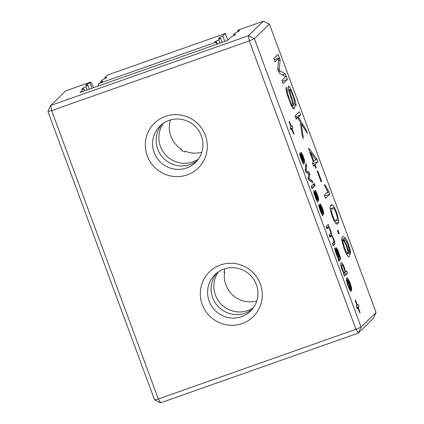 <?xml version="1.0" encoding="UTF-8"?>
<svg xmlns="http://www.w3.org/2000/svg" width="424" height="424" viewBox="0 0 424 424"><rect width="100%" height="100%" fill="white"/><g stroke="black" fill="none" stroke-linecap="round" stroke-linejoin="round"><path stroke-width="0.64" d="M227.805 40.19L225.324 33.48L222.759 35.976L224.768 41.409M225.324 33.48L107.336 75.101L104.765 77.597A11.135 0.912 159.7 0 1 106.721 77.417A11.135 0.912 159.7 0 1 102.539 79.76L100.764 81.482A11.135 0.912 159.7 0 1 102.719 81.302A11.135 0.912 159.7 0 1 98.538 83.645L216.526 42.024A11.135 0.912 159.7 0 1 214.576 42.204A11.135 0.912 159.7 0 1 218.758 39.861L219.955 43.105M222.759 35.976A11.135 0.912 159.7 0 0 218.577 38.319A11.135 0.912 159.7 0 0 220.528 38.139L218.758 39.861M220.528 38.139L222.086 42.352M104.765 77.597L105.12 78.551M216.526 42.024L217.279 44.048M216.606 44.287L216.229 42.31M100.764 81.482L101.119 82.436M98.617 85.908L98.241 83.931M201.808 152.221A25.445 24.936 45.8 0 1 185.5 151.304L184.816 151.967A25.445 24.936 -134.2 0 1 180.905 149.985L181.589 149.322A25.445 24.936 45.8 0 1 170.475 119.944M198.363 159.133A25.445 24.936 45.8 0 1 166.16 155.481A25.445 24.936 45.8 0 1 163.463 123.183M184.27 151.739L185.5 151.304M253.351 307.792A25.445 24.936 45.8 0 1 221.148 304.141A25.445 24.936 45.8 0 1 218.455 271.842M225.112 268.705L224.895 268.911A25.445 24.936 -134.2 0 0 223.983 272.595L224.662 271.932L224.063 272.144M256.801 300.881A25.445 24.936 45.8 0 1 224.662 271.932M93.752 87.62L90.768 82.07L65.699 90.916L50.689 105.481L248.321 35.77L263.331 21.2L238.256 30.046L237.504 30.772L237.859 31.726M237.504 30.772A11.135 0.912 159.7 0 1 239.459 30.592A11.135 0.912 159.7 0 1 235.278 32.934L233.502 34.657A11.135 0.912 159.7 0 1 235.458 34.477A11.135 0.912 159.7 0 1 231.276 36.819L227.571 40.418L80.083 92.443L83.788 88.844A11.135 0.912 159.7 0 1 81.837 89.024A11.135 0.912 159.7 0 1 86.019 86.682L87.789 84.959A11.135 0.912 159.7 0 1 85.839 85.139A11.135 0.912 159.7 0 1 90.02 82.797L92.029 88.229M90.768 82.07L90.02 82.797M263.331 21.2L269.404 24.099L376.083 312.499L373.311 318.519L358.301 333.084L160.669 402.8L158.338 399L154.596 399.901L160.669 402.8M376.083 312.499L361.078 327.068L355.974 329.289L158.338 399L51.659 110.606L47.917 111.501L50.689 105.481L51.659 110.606L249.291 40.89L355.974 329.289L358.301 333.084L361.078 327.068L254.395 38.669L249.291 40.89L248.321 35.77L254.395 38.669L269.404 24.099M233.502 34.657L233.857 35.611M252.174 309.308A25.445 24.936 45.8 0 1 218.418 306.791A25.445 24.936 45.8 0 1 216.903 272.971M197.187 160.648A25.445 24.936 45.8 0 1 163.431 158.131A25.445 24.936 45.8 0 1 161.91 124.312M83.788 88.844L84.54 90.874M87.789 84.959L89.347 89.172M86.019 86.682L87.217 89.925M299.355 111.729L300.552 114.962L298.342 117.103L305.884 129.384L307.426 133.549L301.379 123.702L303.399 138.553L301.989 134.742L300.234 121.842L297.706 117.724L296.222 119.165L295.03 115.932L299.355 111.729M313.559 166.028L312.366 162.795L313.352 161.836L308.571 148.909L309.064 148.427L316.988 159.403L317.883 161.83L315.043 164.586L316.24 167.819L315.742 168.302L314.55 165.069L313.559 166.028M317.682 170.808L321.567 181.313L321.074 181.795L317.189 171.291L317.682 170.808M303.812 164.199L302.36 162.138L299.879 155.136L299.741 152.857L300.664 155.036L301.565 159.053L303.07 161.926L301.157 154.956L300.939 152.465L301.374 152.598L302.641 154.824L304.353 159.551L304.755 162.599L303.128 157.246L301.819 154.686L303.701 161.533L303.886 164.189M301.84 154.67L301.151 154.919L301.84 154.67M300.939 152.465L301.374 152.598L300.823 152.794M312.048 180.412L312.912 182.739L308.937 180.258L308.116 178.038L308.836 173.628L306.096 172.579L305.243 170.268L305.799 163.51L306.658 165.842L306.091 170.851L308.921 171.948L309.806 174.354L309.085 178.764L312.048 180.412L310.22 181.059M315.048 185.659L314.703 185.993L313.866 183.735L314.211 183.396L315.048 185.659L314.635 185.807M314.269 186.417L312.022 188.601L311.184 186.337L313.431 184.154L314.269 186.417L311.566 187.371M290.991 129.839L290.154 127.576L290.933 126.818L289.051 121.73L289.396 121.391L291.277 126.485L292.056 125.727L292.894 127.99L292.115 128.748L293.996 133.836L293.652 134.175L291.77 129.082L290.991 129.839M338.225 258.481L336.031 253.51L334.854 249.657L334.838 247.929L336.009 249.185L339.428 257.288L339.571 256.213L336.052 247.521L337.838 250.102L340.573 258.089L340.589 259.096L339.174 260.792L339.009 261.56L338.225 258.481M334.838 247.929L335.32 248.125L334.706 248.342M333.826 240.466L332.225 236.486L331.335 235.956L330.015 237.239L329.178 234.976L330.651 233.544L330.815 232.559L329.406 228.594L328.674 227.55L328.054 227.614L326.877 228.753L326.04 226.496L328.287 224.312L329.125 226.575L328.828 226.861L330.768 230.693L331.812 235.018L333.852 239.035L334.875 242.491L334.721 244.203L333.153 245.724L332.315 243.461L333.746 242.072L333.826 240.466M329.734 236.486L331.457 235.877L329.745 236.518M328.674 227.55L326.639 228.112M348.756 256.843L349.095 256.721L347.903 256.25L346.164 253.494L344.235 248.946L341.988 241.124C341.606 238.919 341.781 237.461 342.513 236.751L343.011 236.428L345.443 238.113C346.435 239.597 347.495 241.871 348.623 244.924L350.399 250.807L350.547 254.209L349.355 250.982L349.238 249.164L348.067 245.231L346.631 241.818L345.269 239.899L343.933 239.767L347.198 246.519L349.132 253.165C349.514 255.142 349.498 256.324 349.095 256.721L348.936 256.822M341.882 240.397L344.283 239.549L341.892 240.488M337.472 230.667L337.965 230.184L339.163 233.417L338.665 233.9L337.472 230.667M317.83 202.094L316.378 200.033L313.898 193.031L313.76 190.752L314.682 192.931L315.583 196.948L317.088 199.821L315.175 192.851L314.958 190.36L315.387 190.493L316.659 192.719L318.371 197.446L318.774 200.494L317.147 195.141L315.838 192.581L317.719 199.428L317.905 202.084M314.958 190.36L315.387 190.493L314.841 190.689M315.859 192.565L315.164 192.819L315.859 192.565M322.849 215.668L321.397 213.606L318.922 206.61L318.779 204.331L319.707 206.509L320.602 210.527L322.113 213.394L320.2 206.424L319.982 203.933L320.411 204.066L321.678 206.297L323.39 211.025L323.793 214.067L322.166 208.714L320.862 206.154L322.738 213.002L322.924 215.657M319.982 203.933L320.411 204.066L319.86 204.262M320.878 206.144L320.189 206.393L320.878 206.144M324.318 195.114L327.688 191.844L324.36 185.193L324.874 184.694L329.072 192.067L329.84 194.15L325.515 198.347L324.318 195.114M338.654 219.929L338.601 222.107L337.838 223.724L337.308 224.068L336.221 223.883L334.372 221.492L332.241 216.526L330.222 209.684C329.92 207.426 330.169 205.91 330.964 205.137L331.504 204.787L332.586 204.967L334.435 207.378L336.566 212.329L338.654 219.929L336.301 220.756M341.013 262.695L341.887 262.827L343.111 264.603L344.463 267.714L345.608 272.065L346.641 271.063L347.479 273.326L344.452 276.268L343.615 274.005L343.981 273.644L342.131 269.993L341.108 266.696L340.695 264.067L341.188 262.583M288.394 86.13L289.459 86.713L291.193 89.766L295.093 100.308L296 104.352L295.851 106.35L294.654 103.117L294.463 100.557L292.783 95.326L290.705 90.445L289.64 89.316L289.661 90.826L293.525 103.493L294.351 107.378L294.139 109.111L293.011 108.507L291.193 105.38L286.931 93.852L285.993 89.406L286.226 87.137L287.424 90.37L287.324 92.045L289.518 99.677L291.007 103.345L292.173 105.523L292.857 105.963L292.269 101.967L288.824 90.842L288.188 87.604L288.506 86.061M291.696 106.387L292.857 105.963M288.543 89.687L289.698 89.278L288.543 89.703M278.133 54.362L280.179 59.895L279.13 70.416L285.352 73.882L287.398 79.41L283.073 83.613L281.881 80.38L285.707 76.659L279.209 73.172L277.672 69.006L278.833 58.077L275.001 61.793L273.809 58.565L278.133 54.362M346.647 277.98C347.023 277.614 347.537 277.943 348.199 278.96L350.272 283.418L351.666 288.346L351.448 290.996L347.373 280.349L347.373 282.236L348.348 285.538L350.24 289.057L350.977 291.362L349.662 289.693L347.982 285.818L346.466 280.614L346.832 277.858M360.114 312.567L359.764 312.901L357.882 307.813L357.103 308.566L356.266 306.303L357.045 305.55L355.164 300.457L355.508 300.123L357.39 305.211L358.169 304.459L359.006 306.722L358.227 307.474L360.114 312.567L359.695 312.711M205.364 135.373A31.323 30.692 45.8 0 1 171.174 176.098A31.323 30.692 45.8 0 1 152.417 125.382A31.323 30.692 45.8 0 1 205.364 135.373M260.357 284.027A31.323 30.692 45.8 0 1 226.167 324.752A31.323 30.692 45.8 0 1 207.405 274.042A31.323 30.692 45.8 0 1 260.357 284.027M47.917 111.501L154.596 399.901M256.361 284.541A25.445 24.936 45.8 0 1 250.489 311.121A25.445 24.936 45.8 0 1 214.873 310.23A25.445 24.936 45.8 0 1 215.042 274.604A25.445 24.936 45.8 0 1 256.361 284.541M201.374 135.881A25.445 24.936 45.8 0 1 195.501 162.461A25.445 24.936 45.8 0 1 159.885 161.571A25.445 24.936 45.8 0 1 160.049 125.944A25.445 24.936 45.8 0 1 201.374 135.881M300.552 114.962L295.348 116.796M297.706 117.724L295.925 118.354M301.379 123.702L300.526 123.999M305.884 129.384L305.047 129.675M298.342 117.103L295.798 118.005M314.55 165.069L313.363 165.487M316.24 167.819L315.647 168.031M315.043 164.586L313.262 165.217M317.883 161.83L312.684 163.664M316.988 159.403L315.212 160.028M321.567 181.313L320.973 181.525M301.999 153.504L300.908 153.886M300.743 156.435L300.266 156.604M300.664 155.036L299.916 155.301M304.066 163.267L303.16 163.584M302.651 158.035L302.132 158.216M309.78 179.103L308.656 179.495M309.085 178.764L308.465 178.986M309.266 177.868L308.195 178.25M309.806 174.354L308.608 174.773M308.921 171.948L306.594 172.769M306.764 171.068L305.678 171.455M306.091 170.851L305.529 171.047M306.276 169.743L305.254 170.103M306.658 165.842L305.572 166.224M291.77 129.082L290.832 129.41M293.996 133.836L293.583 133.984M292.115 128.748L290.763 129.225M292.894 127.99L290.604 128.795M291.277 126.485L290.864 126.633M340.589 259.096L338.384 259.87M339.428 257.288L338.999 257.437M336.794 250.849L336.343 251.008M331.812 235.018L329.496 235.834M328.828 226.861L326.48 227.688M329.125 226.575L326.422 227.524M339.163 233.417L338.569 233.629M316.018 191.399L314.926 191.781M314.762 194.33L314.285 194.499M314.682 192.931L313.935 193.196M318.085 201.162L317.179 201.48M316.664 195.93L316.15 196.116M319.786 207.908L319.309 208.073M319.707 206.509L318.954 206.769M323.104 214.735L322.198 215.058M321.689 209.504L321.175 209.689M321.037 204.972L319.95 205.359M329.84 194.15L324.641 195.983M329.072 192.067L326.544 192.957M347.479 273.326L343.838 274.609M345.608 272.065L345.019 272.272M345.231 270.152L344.802 270.3M293.525 103.493L292.751 103.763M287.324 92.045L286.529 92.326M287.424 90.37L286.2 90.8M280.179 59.895L278.579 60.457M278.833 58.077L274.227 59.699M287.398 79.41L282.199 81.244M285.352 73.882L282.448 74.905M279.13 70.416L278.303 70.707M347.373 280.349L346.477 280.667M350.24 289.057L349.471 289.327M358.227 307.474L356.876 307.951M359.006 306.722L356.722 307.527M357.39 305.211L356.976 305.36M357.882 307.813L356.944 308.142M313.85 161.353L315.732 159.525L310.474 152.237L313.85 161.353L313.251 161.565M310.474 152.237L309.88 152.449M338.962 257.739L336.481 251.299L335.697 250.171L337.605 256.154L338.474 257.649L338.962 257.739L337.891 257.856M335.988 250.383L335.029 250.409M341.956 240.938L343.217 240.493L342.958 241.913L344.632 248.204L346.578 252.54L347.881 253.504L347.945 251.247L346.424 246.238L344.468 241.844C343.832 240.726 343.387 240.297 343.127 240.551L341.961 240.964M346.45 254.05L347.881 253.504M332.162 208.369L331.441 211.438L332.734 216.049L334.631 220.056L336.084 220.862L336.645 220.485L337.371 217.538L336.057 212.769L334.176 208.746L332.697 208.014L330.153 209.074M340.817 265.27L342.02 264.846L341.675 266.733L343.731 272.341L344.749 272.902L344.966 271.106L342.889 265.461L341.85 264.952L340.827 265.313M343.721 273.305L344.749 272.902M350.855 288.495L350.897 287.138L349.922 283.746L348.65 280.921L347.717 280.015L346.445 280.46L347.728 280.01L350.855 288.495L350.441 288.643M304.803 161.496L304.353 161.655M304.353 159.551L303.844 159.731M303.409 156.732L302.99 156.88M302.641 154.824L302.153 154.999M302.55 161.364L302.079 161.528M301.565 159.053L301.146 159.201M303.701 161.533L303.112 161.74M302.021 156.006L301.512 156.186M301.798 155.067L301.241 155.263M339.174 260.792L338.776 260.93M339.804 260.018L338.596 260.447M340.292 259.552L338.5 260.182M340.573 258.089L338.156 258.942M340.127 256.26L339.613 256.441M339.105 253.239L338.691 253.388M337.838 250.102L337.292 250.293M336.826 248.199L336.322 248.374M337.663 252.996L337.244 253.144M336.009 249.185L334.838 249.598M334.721 244.203L332.835 244.865M334.875 242.491L332.427 243.355M333.852 239.035L333.434 239.184M331.594 233.327L330.466 233.725M330.768 230.693L330.349 230.842M329.745 228.324L329.337 228.467M350.399 250.807L349.418 251.151M348.623 244.924L348.03 245.136M345.443 238.113L341.797 239.396M349.132 253.165L346.477 254.103M347.198 246.519L346.599 246.726M345.56 242.597L344.977 242.804M315.816 192.962L315.26 193.159M318.816 199.391L318.371 199.55M318.371 197.446L317.862 197.626M317.428 194.632L317.009 194.775M316.659 192.719L316.171 192.894M316.569 199.259L316.097 199.423M315.583 196.948L315.164 197.096M317.719 199.428L317.131 199.635M316.039 193.901L315.53 194.081M321.588 212.832L321.116 213.002M320.602 210.527L320.184 210.67M322.738 213.002L322.155 213.208M321.058 207.474L320.549 207.654M320.836 206.536L320.284 206.732M323.841 212.965L323.395 213.124M323.39 211.025L322.881 211.205M322.447 208.205L322.028 208.354M321.678 206.297L321.196 206.467M327.317 189.443L326.538 189.719M338.601 222.107L335.485 223.204M337.992 216.691L337.271 216.945M336.566 212.329L335.972 212.535M334.435 207.378L330.137 208.894M332.586 204.967L330.556 205.688M337.838 223.724L336.746 224.105M344.463 267.714L344.044 267.862M343.111 264.603L342.338 264.878M341.887 262.827L340.758 263.224M294.351 107.378L292.624 107.982M291.484 96.932L290.763 97.186M289.661 90.826L288.892 91.096M296 104.352L295.215 104.627M295.093 100.308L294.457 100.53M293.228 94.722L292.634 94.928M291.193 89.766L290.461 90.026M289.459 86.713L288.166 87.169M292.173 105.523L291.399 105.799M291.007 103.345L290.376 103.567M289.518 99.677L288.924 99.884M288.039 95.209L287.403 95.437M280.285 71.031L278.637 71.614M279.326 68.63L277.741 69.192M351.666 288.346L350.484 288.765M350.272 283.418L349.853 283.566M348.199 278.96L346.339 279.617M349.334 287.816L348.846 287.986M348.348 285.538L347.934 285.686M347.373 282.236L346.874 282.411M337.605 256.154L337.159 256.308M336.524 253.573L336.11 253.716M335.76 251.178L335.294 251.342M342.958 241.913L342.195 242.184M343.44 244.537L342.841 244.749M344.632 248.204L344.039 248.411M346.578 252.54L345.83 252.805M331.441 211.438L330.678 211.703M332.734 216.049L332.14 216.256M334.631 220.056L333.805 220.348M341.675 266.733L341.166 266.913M342.513 269.754L342.094 269.897M343.731 272.341L343.233 272.515M326.618 228.054L328.277 227.465M338.023 258.105L338.845 257.819M335.024 250.404L335.723 250.155M334.361 221.466L336.084 220.862M330.137 208.915L332.697 208.014"/></g></svg>

